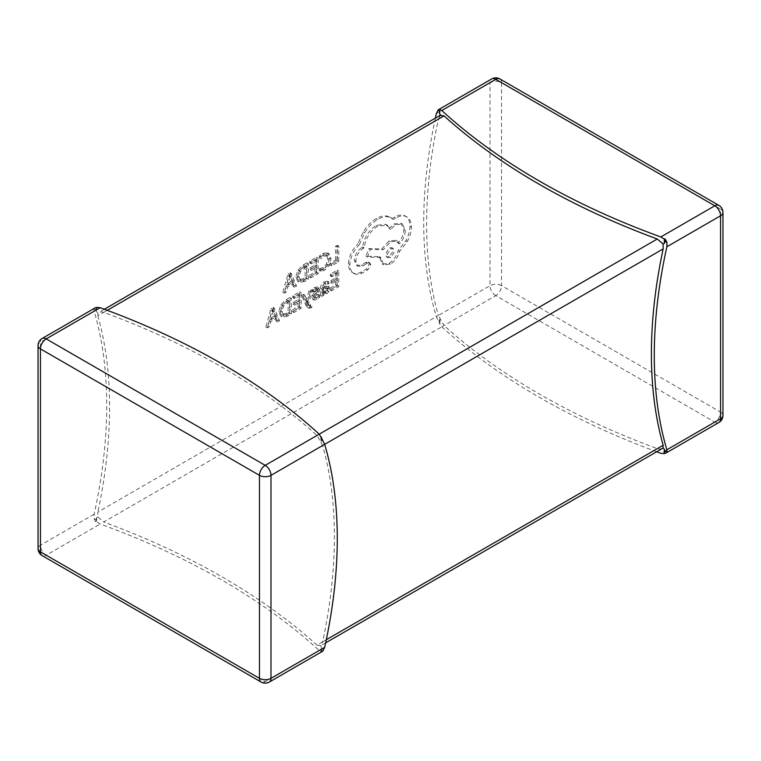 <?xml version="1.0" encoding="UTF-8"?>
<svg xmlns="http://www.w3.org/2000/svg" width="761" height="761" viewBox="0 0 761 761"><rect width="100%" height="100%" fill="white"/><g stroke="black" fill="none" stroke-linecap="round" stroke-linejoin="round"><path stroke-width="0.57" stroke-dasharray="3.81 2.85" d="M272.476 309.223L274.35 308.138L279.515 320.819L277.584 321.941L276.281 318.412L270.631 321.665L269.251 326.754L267.311 327.867L272.476 309.223L271.04 308.386L272.914 307.311L278.079 319.991L276.148 321.104L274.835 317.575L269.194 320.838L267.805 325.917L265.874 327.04L271.04 308.386M293.879 310.745L299.425 307.539L299.425 302.269L294.574 305.075L294.574 303.278L299.425 300.481L299.425 295.468L294.193 298.493L294.193 296.685L301.175 292.652L301.175 308.319L293.879 312.533L293.879 310.745L292.443 309.917L297.989 306.712L299.425 307.539M304.771 295.059L307.672 302.716L310.412 291.796L312.314 290.702L308.509 304.058L309.813 306.36L307.815 304.838L309.556 305.408L310.517 304.628L311.962 305.456L311.962 307.206L310.869 307.996L308.738 308.167L307.406 306.417L303.011 296.077L304.771 295.059L303.335 294.222L305.979 301.118L307.415 301.955M305.979 301.118L308.966 290.968L310.869 289.874L307.073 303.23L307.815 304.838L309.251 305.665L310.992 306.236L311.962 305.456M319.744 295.182L319.744 297.209L317.109 299.387L314.283 300.129L312.457 299.14L311.753 297.503L312.324 295.325L314.512 292.614L315.958 293.442L317.603 291.53L317.461 289.484L313.656 292.072L313.656 290.16L315.958 288.343L319.021 287.829L317.204 286.849L318.288 288.609L317.803 290.654L315.71 293.346L317.156 294.174L315.377 296.2L315.254 298.302L313.494 296.685L315.501 297.047L318.298 294.355L319.744 295.182L316.947 297.874L313.494 296.685L313.932 295.373L315.377 296.2M314.512 292.614L316.167 290.692L316.024 288.647L312.219 291.235L312.219 289.332L314.512 287.506L317.204 286.849L318.64 287.677L319.725 289.437L319.249 291.492L317.156 294.174M317.974 290.274L316.024 288.647L317.974 290.274M318.298 294.355L318.298 296.381L315.672 298.55L312.847 299.292L314.283 300.129L313.199 298.341L313.76 296.162L315.958 293.442M328.885 281.922L328.885 283.824L325.708 284.31L323.739 288.181L329.037 286.773L329.827 288.78L328.999 291.644L326.754 293.813L323.739 293.565L323.739 295.287L322.046 296.276L322.046 289.075C322.046 286.241 323.206 284.148 325.546 282.807L328.885 281.922L327.439 281.085L327.439 282.997L324.262 283.473L322.303 287.344L327.601 285.946L328.391 287.953L327.553 290.807L325.318 292.985L322.303 292.728L322.303 294.459L320.6 295.439L320.6 288.238C320.6 285.404 321.77 283.32 324.1 281.97L327.439 281.085M324.395 294.107L322.35 292.7L324.395 294.107M304.581 281.503L299.311 282.35L297.694 281.427L295.82 276.861L297.865 270.117L303.002 265.085L306.864 262.849L306.864 278.516L303.135 280.676L297.865 281.522L299.311 282.35L297.266 277.689L299.311 270.954L304.438 265.922L308.31 263.687L308.31 279.354L304.581 281.503L303.135 280.676M320.942 437.404L320.942 439.848A442.702 255.591 -60 0 1 321.437 441.475L320.647 441.675L316.985 435.473A698.703 403.387 0 0 0 256.999 388.938A698.703 403.387 0 0 0 184.324 346.978A698.703 403.387 0 0 0 103.724 312.352L101.346 311.867L98.73 312.476L97.922 313.085L97.836 315.748L438.374 119.135A442.702 255.591 120 0 0 438.374 315.473L97.836 512.086L97.922 517.023L103.724 521.998L444.015 325.527L438.374 315.473M97.836 315.748A442.702 255.591 -60 0 1 97.836 512.086M331.596 264.115L336.999 260.994L336.999 247.116L338.75 246.107L338.75 261.774L331.596 265.903L331.596 264.115L330.16 263.287L335.563 260.167L336.999 260.994M320.885 271.439L320.885 269.499L324.386 268.528L327.877 264.866L329.209 259.625L327.782 255.744L326.241 254.849L322.645 255.306L319.439 258.084L320.885 258.911L320.885 256.799L324.1 254.298L329.085 253.727L331.045 258.683L329.304 265.351L324.643 270.184L320.885 271.439L319.439 270.612L319.439 268.671L320.885 269.499M319.439 258.084L319.439 255.962L322.654 253.47L327.591 252.871L329.085 253.727L327.639 252.899L329.599 257.855L327.858 264.524L323.197 269.356L319.439 270.612M319.439 268.671L322.949 267.701L326.431 264.038L327.763 258.797L326.336 254.906L327.782 255.744L324.081 256.134L320.885 258.911M310.869 276.081L316.414 272.885L316.414 267.615L311.563 270.412L311.563 268.614L316.414 265.817L316.414 260.804L311.182 263.829L311.182 262.022L318.165 257.989L318.165 273.656L310.869 277.87L310.869 276.081L309.432 275.254L314.978 272.048L316.414 272.885M289.465 274.559L291.339 273.475L296.514 286.165L294.574 287.278L293.27 283.748L287.62 287.011L286.241 292.091L284.3 293.213L289.465 274.559L288.029 273.732L289.903 272.647L295.068 285.327L293.137 286.45L291.834 282.911L286.184 286.174L284.795 291.263L282.864 292.376L288.029 273.732M331.454 289.056L336.999 285.851L336.999 280.581L332.148 283.377L332.148 281.589L336.999 278.783L336.999 273.77L331.767 276.795L331.767 274.997L338.75 270.964L338.75 286.621L331.454 290.835L331.454 289.056L330.017 288.219L335.563 285.023L336.999 285.851M287.591 316.167L282.321 317.014L280.704 316.091L278.83 311.525L280.876 304.781L286.003 299.748L289.874 297.513L289.874 313.18L286.146 315.33L280.876 316.176L282.321 317.014L280.276 312.352L282.321 305.618L287.449 300.576L291.32 298.341L291.32 314.008L287.591 316.167L286.146 315.33M359.411 244.566L364.624 232.761C368.419 226.797 372.785 222.345 377.741 219.396C382.032 216.971 385.894 216.191 389.318 217.056L393.561 219.501L395.777 217.998C400.058 215.591 403.749 215.239 406.869 216.942C409.827 218.74 411.34 222.107 411.406 227.025C411.359 231.658 410.008 236.481 407.354 241.503L399.639 251.301C398.079 256.961 395.026 261.242 390.469 264.172L383.658 264.828L380.823 257.484L367.325 257.037L370.312 249.408L383.24 249.741L390.469 241.779L397.28 241.142L399.544 243.9C403.159 239.782 405.09 235.254 405.328 230.307L402.493 224.076L395.682 224.742L390.574 229.365L387.282 225.142L377.646 226.131C370.055 231.258 365.556 238.497 364.139 247.848L363.368 248.295C358.783 251.444 356.281 255.791 355.844 261.327L358.05 266.245L362.788 266.008L367.706 263.059L369.817 262.859L370.702 264.78L367.905 269.851L362.207 273.132C358.754 274.74 355.825 274.759 353.427 273.189C351.087 271.525 349.898 268.681 349.86 264.666C350.345 257.189 353.532 250.493 359.411 244.566L357.974 243.739L363.178 231.924C366.973 225.969 371.349 221.518 376.295 218.559C380.595 216.143 384.448 215.363 387.872 216.219L392.115 218.673L394.341 217.17C398.612 214.754 402.312 214.402 405.432 216.114L405.432 216.114C408.391 217.912 409.903 221.27 409.96 226.188C409.913 230.821 408.562 235.653 405.917 240.676L398.193 250.474C396.633 256.124 393.58 260.414 389.033 263.335L382.222 264L379.387 256.657L365.879 256.21L368.876 248.581L381.794 248.914L389.033 240.952L395.844 240.314L398.098 243.063C401.713 238.954 403.644 234.426 403.891 229.48L401.057 223.249L394.246 223.905L389.128 228.528L385.837 224.305L376.2 225.304C368.619 230.421 364.11 237.66 362.702 247.021L361.922 247.468C357.347 250.616 354.835 254.954 354.407 260.5L356.605 265.418L361.351 265.18L366.269 262.222L368.381 262.022L369.256 263.953L366.46 269.023L360.771 272.305C357.309 273.912 354.388 273.931 351.991 272.362C349.641 270.688 348.452 267.853 348.424 263.839C348.899 256.362 352.086 249.656 357.974 243.739M353.827 273.437L351.991 272.362L353.827 273.437M406.869 216.942L405.432 216.114L406.869 216.942M96.647 517.509A442.702 255.591 -60 0 1 96.152 519.715L96.152 522.151L96.647 521.856L96.647 517.509L97.922 517.023M96.152 307.625L96.152 310.06A442.702 255.591 -60 0 1 96.647 311.696L96.647 307.339M440.058 321.152A442.702 255.591 120 0 1 439.563 319.525L439.563 323.882L440.058 321.152L437.955 319.934A8.152 4.709 -120 0 0 440.058 323.596M321.437 651.644L321.437 647.288A442.702 255.591 -60 0 1 320.942 649.494L320.942 651.93L321.437 651.644L319.22 650.484A698.703 403.387 0 0 0 100.195 524.034L96.647 521.856M324.681 444.338L322.626 445.527A442.702 255.591 -60 0 1 322.626 641.865L326.307 639.735M321.437 441.475L321.437 438.07M662.27 448.524L658.988 449.085L657.276 448.648A698.703 403.387 180 0 1 444.015 325.527M657.276 448.648L316.985 645.119A698.703 403.387 0 0 0 103.724 521.998M439.563 319.525L440.353 319.325M656.676 451.758A698.703 403.387 180 0 1 441.78 326.821L439.563 323.882M435.359 118.126A442.702 255.591 120 0 0 436.319 316.662L437.955 319.934M440.305 115.272L440.857 114.949M440.058 109.07L440.058 111.506A442.702 255.591 120 0 0 439.563 113.712M94.954 307.996A8.152 4.709 -120 0 0 94.041 308.842L94.126 311.23A442.702 255.591 -60 0 1 94.126 514.227L94.041 518.498A8.152 4.709 -120 0 0 96.152 522.151M316.985 645.119L320.647 645.613L322.626 641.865M325.641 642.874L320.143 646.051L320.647 645.613L321.437 647.288M96.647 311.696L97.922 313.085M322.131 651.559A8.152 4.709 60 0 1 320.942 651.93M320.942 649.494L323.045 650.712M322.626 445.527L320.647 441.675M320.942 439.848L323.045 441.066M96.152 519.715L94.041 518.498M96.152 310.06L94.041 308.842M438.374 119.135L440.353 115.387M440.058 111.506L439.563 111.22M335.563 260.167L335.563 246.288L337.313 245.27L337.313 260.937L330.16 265.075L330.16 263.287M330.16 265.075L331.596 265.903M335.563 246.288L336.999 247.116M337.313 245.27L338.75 246.107M337.313 260.937L338.75 261.774M319.439 255.962L320.885 256.799M314.978 272.048L314.978 266.778L310.127 269.584L310.127 267.786L314.978 264.99L314.978 259.967L309.737 262.992L309.737 261.194L316.728 257.161L316.728 272.828L309.432 277.033L309.432 275.254M309.432 277.033L310.869 277.87M314.978 266.778L316.414 267.615M310.127 269.584L311.563 270.412M310.127 267.786L311.563 268.614M314.978 264.99L316.414 265.817M314.978 259.967L316.414 260.804M309.737 262.992L311.182 263.829M309.737 261.194L311.182 262.022M316.728 257.161L318.165 257.989M316.728 272.828L318.165 273.656M305.113 265.665L305.113 277.746L303.144 278.878L299.063 279.544L300.5 280.381L299.102 276.69L300.595 271.411L306.559 266.493L306.559 278.574L304.59 279.715L300.557 280.409L299.111 279.572L297.665 275.853L299.149 270.583L305.113 265.665L306.559 266.493M306.864 278.516L308.31 279.354M306.864 262.849L308.31 263.687M305.113 277.746L306.559 278.574M291.273 281.465L286.726 284.091L288.98 275.178L291.273 281.465L292.719 282.293L288.162 284.928L290.464 275.986L292.719 282.293M282.864 292.376L284.3 293.213M289.903 272.647L291.339 273.475M295.068 285.327L296.514 286.165M293.137 286.45L294.574 287.278M291.834 282.911L293.27 283.748M286.184 286.174L287.62 287.011M284.795 291.263L286.241 292.091M286.726 284.091L288.162 284.928M288.771 276.395L290.207 277.232M288.98 275.178L290.426 276.015M289.028 275.159L290.464 275.986M289.247 276.119L290.683 276.956M335.563 285.023L335.563 279.753L330.712 282.55L330.712 280.752L335.563 277.955L335.563 272.942L330.322 275.967L330.322 274.16L337.313 270.126L337.313 285.794L330.017 290.008L330.017 288.219M330.017 290.008L331.454 290.835M335.563 279.753L336.999 280.581M330.712 282.55L332.148 283.377M330.712 280.752L332.148 281.589M335.563 277.955L336.999 278.783M335.563 272.942L336.999 273.77M330.322 275.967L331.767 276.795M330.322 274.16L331.767 274.997M337.313 270.126L338.75 270.964M337.313 285.794L338.75 286.621M326.212 287.629L327.668 288.467L327.611 291.206L326.317 292.462L324.471 292.614L323.739 289.675L327.658 288.457L326.212 287.629L326.174 290.379L324.871 291.625L323.025 291.777L322.303 288.847L326.212 287.629M323.111 291.834L324.557 292.662L323.111 291.834M327.439 282.997L328.885 283.824M322.303 287.344L323.739 288.181M322.303 292.728L323.739 293.565M322.303 294.459L323.739 295.287M320.6 295.439L322.046 296.276M322.303 288.847L323.739 289.675M318.298 296.381L319.744 297.209M312.219 291.235L313.656 292.072M312.219 289.332L313.656 290.16M315.71 293.346L313.932 295.373M310.517 304.628L310.517 306.369L309.423 307.168L307.292 307.339L305.97 305.58L301.565 295.239L303.335 294.222M301.565 295.239L303.011 296.077M306.188 301.908L307.625 302.735M306.226 301.879L307.672 302.716M306.436 300.842L307.882 301.67M308.966 290.968L310.412 291.796M310.869 289.874L312.314 290.702M307.073 303.23L308.509 304.058M310.517 306.369L311.962 307.206M297.989 306.712L297.989 301.442L293.137 304.238L293.137 302.45L297.989 299.644L297.989 294.631L292.747 297.656L292.747 295.858L299.739 291.824L299.739 307.482L292.443 311.696L292.443 309.917M292.443 311.696L293.879 312.533M297.989 301.442L299.425 302.269M293.137 304.238L294.574 305.075M293.137 302.45L294.574 303.278M297.989 299.644L299.425 300.481M297.989 294.631L299.425 295.468M292.747 297.656L294.193 298.493M292.747 295.858L294.193 296.685M299.739 291.824L301.175 292.652M299.739 307.482L301.175 308.319M288.124 300.329L288.124 312.4L286.155 313.542L282.074 314.207L283.511 315.035L282.112 311.344L283.606 306.074L289.57 301.156L289.57 313.237L287.601 314.369L283.568 315.064L282.122 314.236L280.676 310.517L282.16 305.247L288.124 300.329L289.57 301.156M289.874 313.18L291.32 314.008M289.874 297.513L291.32 298.341M288.124 312.4L289.57 313.237M274.283 316.129L269.727 318.754L271.991 309.841L274.283 316.129L275.729 316.957L271.173 319.591L273.437 310.669L275.729 316.957M265.874 327.04L267.311 327.867M272.914 307.311L274.35 308.138M278.079 319.991L279.515 320.819M276.148 321.104L277.584 321.941M274.835 317.575L276.281 318.412M269.194 320.838L270.631 321.665M267.805 325.917L269.251 326.754M269.727 318.754L271.173 319.591M271.782 311.059L273.218 311.896M271.991 309.841L273.437 310.669M272.038 309.813L273.475 310.65M272.257 310.783L273.694 311.62M389.128 256.6L386.474 256.866L385.37 254.431L389.128 247.915L391.791 247.658L392.581 251.996L389.128 256.6L390.574 257.427L387.92 257.694L386.807 255.258L390.574 248.742L393.237 248.486L394.017 252.823L390.574 257.427M348.424 263.839L349.86 264.666M363.178 231.924L364.624 232.761M392.115 218.673L393.561 219.501M398.193 250.474L399.639 251.301M379.387 256.657L380.823 257.484M365.879 256.21L367.325 257.037M368.876 248.581L370.312 249.408M381.794 248.914L383.24 249.741M398.098 243.063L399.544 243.9M389.128 228.528L390.574 229.365M362.702 247.021L364.139 247.848M361.351 265.18L362.788 266.008M366.46 269.023L367.905 269.851M360.771 272.305L362.207 273.132M316.985 435.473L319.22 434.179M107.234 310.326L103.724 312.352M436.319 113.665L490.008 82.673L490.008 285.66L436.319 316.662M718.879 422.498A8.152 4.709 60 0 1 714.798 422.098L660.805 453.271M441.78 326.821L495.772 295.649L714.798 422.098A8.152 4.709 120 0 0 720.562 412.11L501.537 285.66L501.537 82.673L720.562 209.123L720.562 412.11A8.152 4.709 0 0 1 722.95 415.439M495.772 295.649A8.152 4.709 60 0 1 490.008 285.66A8.152 4.709 180 0 1 501.537 285.66A8.152 4.709 120 0 1 495.772 295.649M42.121 338.502A8.152 4.709 -120 0 0 40.438 342.231L94.126 311.23M94.126 514.227L40.438 545.218L40.438 342.231A8.152 4.709 180 0 0 38.05 345.561M38.05 548.548A8.152 4.709 0 0 1 40.438 545.218A8.152 4.709 -120 0 0 46.202 555.207L100.195 524.034M319.22 650.484L265.228 681.656L46.202 555.207A8.152 4.709 -60 0 1 42.121 555.606M261.147 682.065A8.152 4.709 -60 0 0 265.228 681.656A8.152 4.709 -120 0 0 269.299 682.065M499.853 78.935A8.152 4.709 120 0 1 501.537 82.673A8.152 4.709 0 0 0 490.008 82.673A8.152 4.709 60 0 1 491.701 78.935M722.95 212.452A8.152 4.709 180 0 0 720.562 209.123A8.152 4.709 120 0 0 718.879 205.394M323.197 269.356L324.643 270.184M322.949 267.701L324.386 268.528M326.431 264.038L327.877 264.866M327.763 258.797L329.209 259.625M322.645 255.306L324.081 256.134M322.654 253.47L324.1 254.298M329.599 257.855L331.045 258.683M327.858 264.524L329.304 265.351M295.82 276.861L297.266 277.689M297.865 270.117L299.311 270.954M303.002 265.085L304.438 265.922M303.068 266.845L304.505 267.682M303.144 278.878L304.59 279.715M297.665 275.853L299.102 276.69M299.149 270.583L300.595 271.411M324.1 281.97L325.546 282.807M324.262 283.473L325.708 284.31M325.175 286.155L326.612 286.983M328.391 287.953L329.827 288.78M327.553 290.807L328.999 291.644M325.318 292.985L326.754 293.813M320.6 288.238L322.046 289.075M324.567 287.886L326.012 288.723M326.659 288.78L328.105 289.618M326.174 290.379L327.611 291.206M324.871 291.625L326.317 292.462M322.303 289.922L323.739 290.75M315.501 297.047L316.947 297.874M315.672 298.55L317.109 299.387M311.753 297.503L313.199 298.341M312.324 295.325L313.76 296.162M316.167 290.692L317.603 291.53M314.683 289.009L316.119 289.836M314.512 287.506L315.958 288.343M318.288 288.609L319.725 289.437M317.803 290.654L319.249 291.492M309.556 305.408L310.992 306.236M309.423 307.168L310.869 307.996M305.97 305.58L307.406 306.417M278.83 311.525L280.276 312.352M280.876 304.781L282.321 305.618M286.003 299.748L287.449 300.576M286.079 301.508L287.515 302.345M286.155 313.542L287.601 314.369M280.676 310.517L282.112 311.344M282.16 305.247L283.606 306.074M376.295 218.559L377.741 219.396M387.872 216.219L389.318 217.056M394.341 217.17L395.777 217.998M409.96 226.188L411.406 227.025M405.917 240.676L407.354 241.503M389.033 263.335L390.469 264.172M379.387 257.77L380.823 258.597M389.033 240.952L390.469 241.779M403.891 229.48L405.328 230.307M394.246 223.905L395.682 224.742M376.2 225.304L377.646 226.131M361.922 247.468L363.368 248.295M354.407 260.5L355.844 261.327M365.689 262.669L367.125 263.506M366.269 262.222L367.706 263.059M369.256 263.953L370.702 264.78M104.324 309.242L98.73 312.476M327.601 285.946L329.037 286.773M316.215 288.723L317.66 289.56M307.292 307.339L308.738 308.167M390.022 217.085L391.468 217.922M382.222 264L383.658 264.828M395.844 240.314L397.28 241.142M401.057 223.249L402.493 224.076M385.837 224.305L387.282 225.142M356.605 265.418L358.05 266.245M368.381 262.022L369.817 262.859M387.92 257.694L386.474 256.866M393.237 248.486L391.791 247.658"/><path stroke-width="1.14" d="M321.437 438.07L319.22 434.179L657.276 239.002A698.703 403.387 180 0 1 444.015 115.881L107.234 310.326M96.647 307.339L96.152 307.625A8.152 4.709 -120 0 0 94.954 307.996L42.121 338.502A8.152 8.152 0 0 0 38.05 345.561L38.05 548.548A8.152 4.709 0 0 0 40.438 551.877L259.463 678.327L259.463 475.34L40.438 348.89L40.438 551.877A8.152 4.709 -60 0 0 42.121 555.606L261.147 682.065A8.152 4.709 -60 0 1 259.463 678.327A8.152 4.709 180 0 0 270.992 678.327L324.681 647.335L323.045 650.712A8.152 4.709 60 0 1 322.131 651.559L269.299 682.065A8.152 4.709 -120 0 0 270.992 678.327L270.992 475.34A8.152 4.709 -120 0 0 265.228 465.351L319.22 434.179A698.703 403.387 0 0 0 100.195 307.729L96.647 307.339M657.276 239.002L663.078 243.977L663.164 248.914A442.702 255.591 120 0 0 663.164 445.252L663.078 447.915L662.27 448.524L325.641 642.874M664.353 449.304A442.702 255.591 120 0 0 664.848 450.94L664.353 453.661L664.353 449.304L663.078 447.915M663.164 248.914L324.681 444.338L323.045 441.066A8.152 4.709 60 0 0 320.942 437.404L321.437 437.118M664.353 453.661L660.805 453.271A698.703 403.387 180 0 1 656.676 451.758M444.015 115.881L440.353 115.387L439.563 113.712L440.058 109.07A8.152 4.709 -120 0 0 438.869 109.441A8.152 4.709 -120 0 0 437.955 110.288L436.319 113.665A442.702 255.591 120 0 0 435.359 118.126M664.353 243.491L664.353 239.144L664.848 238.849L664.848 241.285A442.702 255.591 120 0 0 664.353 243.491L663.078 243.977M664.353 239.144L660.805 236.966A698.703 403.387 180 0 1 441.78 110.516L439.563 109.356M664.848 238.849A8.152 4.709 60 0 1 666.959 242.502L666.874 246.773A442.702 255.591 120 0 0 666.874 449.77L666.959 452.158A8.152 4.709 60 0 1 666.046 453.004A8.152 4.709 60 0 1 664.848 453.375M100.195 307.729L46.202 338.902L265.228 465.351A8.152 4.709 -60 0 0 259.463 475.34A8.152 4.709 0 0 0 270.992 475.34L324.681 444.338A442.702 255.591 -60 0 1 324.681 647.335M664.848 241.285L666.959 242.502M664.848 450.94L666.959 452.158M439.563 111.22L437.955 110.288M326.307 639.735L663.164 445.252M660.805 236.966L714.798 205.793L495.772 79.344L441.78 110.516M666.874 449.77L720.562 418.769A8.152 4.709 60 0 1 718.879 422.498A8.152 8.152 0 0 0 722.95 415.439A8.152 4.709 0 0 1 720.562 418.769L720.562 215.782L666.874 246.773M714.798 205.793A8.152 4.709 60 0 1 720.562 215.782A8.152 4.709 180 0 0 722.95 212.452A8.152 8.152 0 0 0 718.879 205.394A8.152 4.709 120 0 0 714.798 205.793M38.05 345.561A8.152 4.709 180 0 0 40.438 348.89A8.152 4.709 -60 0 1 46.202 338.902A8.152 4.709 -120 0 0 42.121 338.502M491.701 78.935A8.152 4.709 60 0 1 495.772 79.344A8.152 4.709 120 0 1 499.853 78.935A8.152 8.152 0 0 0 491.701 78.935L438.869 109.441M666.046 453.004L718.879 422.498M261.147 682.065A8.152 8.152 0 0 0 269.299 682.065M38.05 548.548A8.152 8.152 0 0 0 42.121 555.606M499.853 78.935L718.879 205.394M722.95 212.452L722.95 415.439M440.857 114.949L104.324 309.242"/></g></svg>
